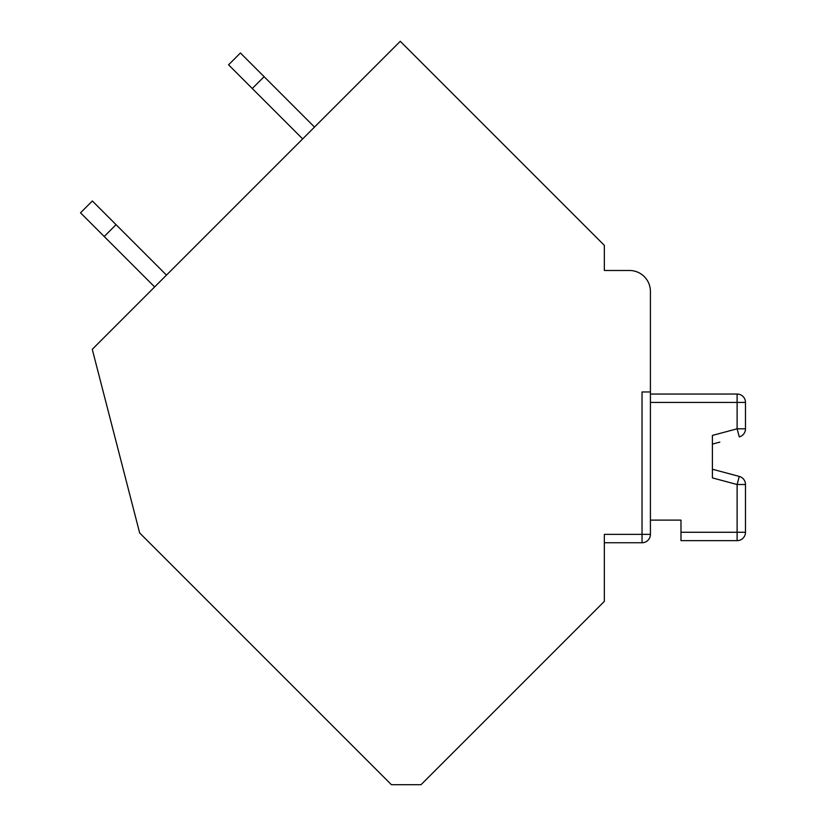 <?xml version="1.0" encoding="UTF-8"?>
<svg xmlns="http://www.w3.org/2000/svg" width="826" height="826" viewBox="0 0 826 826"><rect width="100%" height="100%" fill="white"/><g stroke="black" fill="none" stroke-linecap="round" stroke-linejoin="round"><path stroke-width="1.24" d="M629.474 270.484L604.343 270.484L629.474 270.484A20.939 20.939 0 0 1 650.413 291.433L650.413 534.36A8.374 8.374 0 0 1 642.039 542.734L604.343 542.734L604.343 563.673M604.343 270.484L604.343 245.363L400.28 41.3L92.264 349.315L139.656 532.956L391.4 784.7L421.012 784.7L604.343 601.369L604.343 534.36L642.039 534.36L642.039 542.734A8.374 8.374 0 0 0 650.413 534.36L642.039 534.36L642.039 391.958L650.413 391.958M650.413 378.969L650.413 291.433M680.985 540.638L737.112 540.638A8.374 8.374 0 0 0 745.486 532.264L680.985 532.264L680.985 540.638L737.112 540.638L680.985 540.638L737.112 540.638L737.112 484.521L712.404 477.903L712.404 435.426L737.112 428.808L739.28 436.902A8.374 8.374 0 0 0 745.486 428.808L745.486 402.427A8.374 8.374 0 0 0 737.112 394.043L650.413 394.043M680.985 532.264L680.985 520.122L650.413 520.122L680.985 520.122L650.413 520.122L680.985 520.122L680.985 530.168M712.404 437.666L712.404 475.662L712.404 437.666M719.807 442.116L712.404 444.099M712.404 469.23L739.28 476.426L737.112 484.521L745.486 484.521A8.374 8.374 0 0 0 739.28 476.426M745.486 484.521L745.486 532.264M314.51 127.07L264.113 76.673L252.26 88.516L302.667 138.913M264.113 76.673L240.418 52.978L228.575 64.82L252.26 88.516M166.48 275.099L116.053 224.672L104.2 236.515L80.514 212.829L92.357 200.976L116.053 224.672M154.638 286.942L104.2 236.515M650.413 402.427L737.112 402.427L737.112 428.808L745.486 428.808M737.112 394.043L737.112 402.427L745.486 402.427"/></g></svg>
